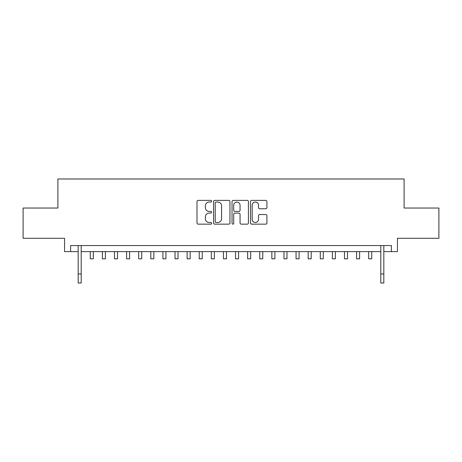 <?xml version="1.0" encoding="UTF-8"?>
<svg xmlns="http://www.w3.org/2000/svg" width="462" height="462" viewBox="0 0 462 462"><rect width="100%" height="100%" fill="white"/><g stroke="black" fill="none" stroke-linecap="round" stroke-linejoin="round"><path stroke-width="0.69" d="M211.631 201.218A0.832 0.832 0 0 0 210.799 200.387L198.175 200.387A1.19 1.19 0 0 0 196.991 201.576L196.991 222.961A1.19 1.19 0 0 0 198.175 224.151L210.799 224.151A0.832 0.832 0 0 0 211.631 223.319A0.832 0.832 0 0 0 210.799 222.488L209.165 222.488A3.8 3.8 0 0 1 205.365 218.682L205.365 216.903A3.8 3.8 0 0 1 209.165 213.097L210.799 213.097A0.832 0.832 0 0 0 211.631 212.266A0.832 0.832 0 0 0 210.799 211.434L209.165 211.434A3.8 3.8 0 0 1 205.365 207.634L205.365 205.85A3.8 3.8 0 0 1 209.165 202.05L210.799 202.05A0.832 0.832 0 0 0 211.631 201.218M265.725 208.76A1.19 1.19 0 0 0 266.915 207.577L266.915 201.576A1.19 1.19 0 0 0 265.725 200.387L251.703 200.387A1.19 1.19 0 0 0 250.514 201.576L250.514 222.961A1.19 1.19 0 0 0 251.703 224.151L265.725 224.151A1.19 1.19 0 0 0 266.915 222.961L266.915 215.714A1.19 1.19 0 0 0 265.725 214.524L259.725 214.524A1.19 1.19 0 0 0 258.535 215.714L258.535 219.306A3.176 3.176 0 0 1 255.359 222.488A3.176 3.176 0 0 1 252.177 219.306L252.177 205.226A3.176 3.176 0 0 1 255.359 202.05A3.176 3.176 0 0 1 258.535 205.226L258.535 207.577A1.19 1.19 0 0 0 259.725 208.76L265.725 208.76M70.611 251.611L70.611 245.559L391.389 245.559L391.389 251.611L397.441 251.611L397.441 238.294L438.9 238.294L438.9 208.033L404.1 208.033L404.1 178.979L57.9 178.979L57.9 208.033L23.1 208.033L23.1 238.294L64.559 238.294L64.559 251.611L78.176 251.611M229.96 201.576A1.19 1.19 0 0 0 228.771 200.387L214.749 200.387A1.19 1.19 0 0 0 213.565 201.576L213.565 222.961A1.19 1.19 0 0 0 214.749 224.151L228.771 224.151A1.19 1.19 0 0 0 229.96 222.961L229.96 201.576M233.229 200.387L247.251 200.387A1.19 1.19 0 0 1 248.435 201.576L248.435 222.961A1.19 1.19 0 0 1 247.251 224.151L241.251 224.151A1.19 1.19 0 0 1 240.061 222.961L240.061 214.287A1.19 1.19 0 0 0 238.871 213.097L234.892 213.097A1.19 1.19 0 0 0 233.703 214.287L233.703 223.319A0.832 0.832 0 0 1 232.871 224.151A0.832 0.832 0 0 1 232.04 223.319L232.04 201.576A1.19 1.19 0 0 1 233.229 200.387M81.202 251.611L380.798 251.611M383.824 251.611L391.389 251.611M216.06 202.05A0.832 0.832 0 0 0 215.228 202.882L215.228 221.656A0.832 0.832 0 0 0 216.06 222.488L217.781 222.488A3.8 3.8 0 0 0 221.581 218.682L221.581 205.85A3.8 3.8 0 0 0 217.781 202.05L216.06 202.05M240.061 205.29A3.176 3.176 0 0 0 236.879 202.108A3.176 3.176 0 0 0 233.703 205.29L233.703 210.25A1.19 1.19 0 0 0 234.892 211.434L238.871 211.434A1.19 1.19 0 0 0 240.061 210.25L240.061 205.29M78.176 273.943L81.202 273.943L81.202 283.021L78.176 283.021L78.176 245.559M81.202 273.943L81.202 245.559M90.281 251.611L90.281 258.812L93.307 258.812L93.307 251.611M102.385 251.611L102.385 258.812L105.411 258.812L105.411 251.611M114.489 251.611L114.489 258.812L117.515 258.812L117.515 251.611M126.594 251.611L126.594 258.812L129.62 258.812L129.62 251.611M138.698 251.611L138.698 258.812L141.724 258.812L141.724 251.611M150.808 251.611L150.808 258.812L153.834 258.812L153.834 251.611M162.913 251.611L162.913 258.812L165.939 258.812L165.939 251.611M175.017 251.611L175.017 258.812L178.043 258.812L178.043 251.611M187.122 251.611L187.122 258.812L190.148 258.812L190.148 251.611M199.226 251.611L199.226 258.812L202.252 258.812L202.252 251.611M211.33 251.611L211.33 258.812L214.356 258.812L214.356 251.611M223.435 251.611L223.435 258.812L226.461 258.812L226.461 251.611M235.539 251.611L235.539 258.812L238.565 258.812L238.565 251.611M247.644 251.611L247.644 258.812L250.67 258.812L250.67 251.611M259.748 251.611L259.748 258.812L262.774 258.812L262.774 251.611M271.852 251.611L271.852 258.812L274.878 258.812L274.878 251.611M283.957 251.611L283.957 258.812L286.983 258.812L286.983 251.611M296.061 251.611L296.061 258.812L299.087 258.812L299.087 251.611M308.166 251.611L308.166 258.812L311.192 258.812L311.192 251.611M320.276 251.611L320.276 258.812L323.302 258.812L323.302 251.611M332.38 251.611L332.38 258.812L335.406 258.812L335.406 251.611M344.485 251.611L344.485 258.812L347.511 258.812L347.511 251.611M356.589 251.611L356.589 258.812L359.615 258.812L359.615 251.611M368.693 251.611L368.693 258.812L371.719 258.812L371.719 251.611M380.798 273.943L383.824 273.943L383.824 283.021L380.798 283.021L380.798 245.559M383.824 273.943L383.824 245.559"/></g></svg>
